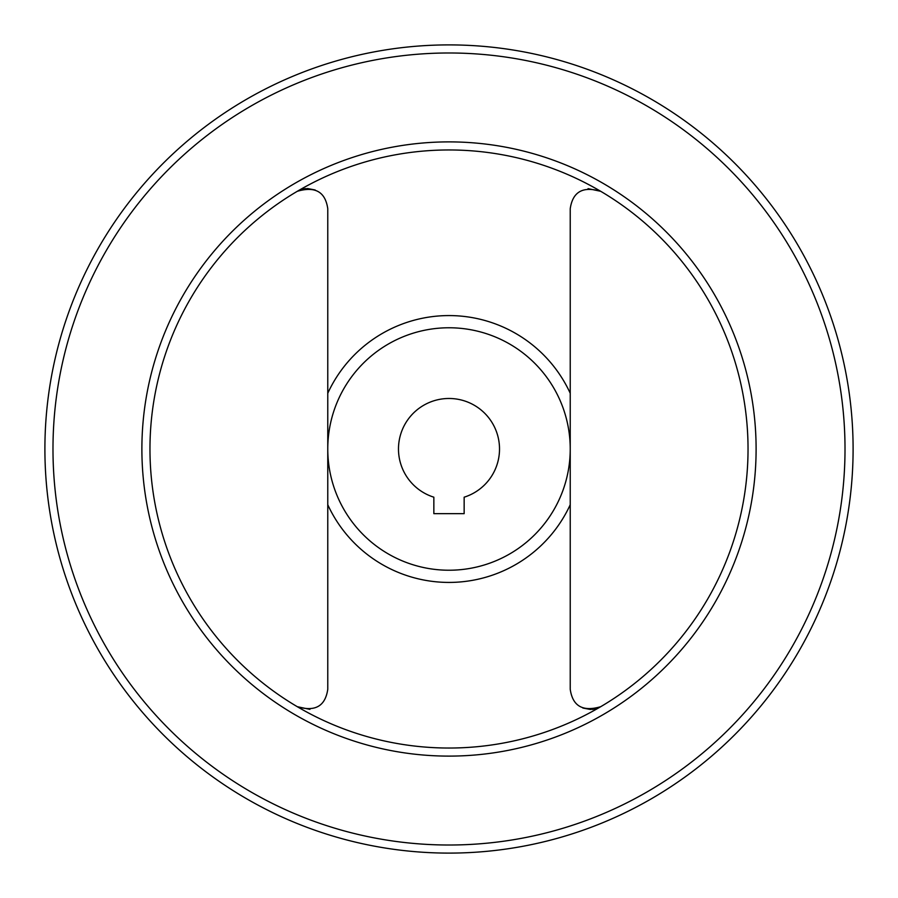 <?xml version="1.0" encoding="UTF-8"?>
<svg xmlns="http://www.w3.org/2000/svg" width="898" height="898" viewBox="0 0 898 898"><rect width="100%" height="100%" fill="white"/><g stroke="black" fill="none" stroke-linecap="round" stroke-linejoin="round"><path stroke-width="1.35" d="M595.778 708.78L591.928 709.442M590.615 709.499L582.869 708.028M588.055 188.636L600.683 191.296C582.847 186.009 572.7 191.813 570.23 208.706L570.23 689.294C572.655 706.165 582.813 711.968 600.683 706.704M309.945 709.364L297.317 706.704C315.153 711.991 325.301 706.187 327.77 689.294L327.77 208.706C325.345 191.835 315.187 186.032 297.317 191.296M302.222 189.22L306.072 188.558M307.385 188.501L315.131 189.972M433.846 513.656L464.154 513.656L464.154 497.189A50.513 50.513 0 0 0 489.96 419.433A50.513 50.513 0 0 0 408.04 419.433A50.513 50.513 0 0 0 433.846 497.189L433.846 513.656M327.77 449A121.23 121.23 0 0 0 509.615 553.987A121.23 121.23 0 0 0 509.615 344.013A121.23 121.23 0 0 0 327.77 449M149.966 449A299.034 299.034 0 0 0 598.517 707.972A299.034 299.034 0 0 0 598.517 190.028A299.034 299.034 0 0 0 149.966 449A299.034 299.034 0 0 0 598.517 707.972A299.034 299.034 0 0 0 598.517 190.028A299.034 299.034 0 0 0 149.966 449M44.9 449A404.1 404.1 0 0 0 651.05 798.962A404.1 404.1 0 0 0 651.05 99.038A404.1 404.1 0 0 0 44.9 449M327.77 504.721A133.42 133.42 0 0 0 570.23 504.721M570.23 393.279A133.42 133.42 0 0 0 327.77 393.279M141.884 449A307.116 307.116 0 0 0 602.558 714.965A307.116 307.116 0 0 0 602.558 183.035A307.116 307.116 0 0 0 141.884 449M52.982 449A396.018 396.018 0 0 0 647.009 791.957A396.018 396.018 0 0 0 647.009 106.043A396.018 396.018 0 0 0 52.982 449"/></g></svg>
